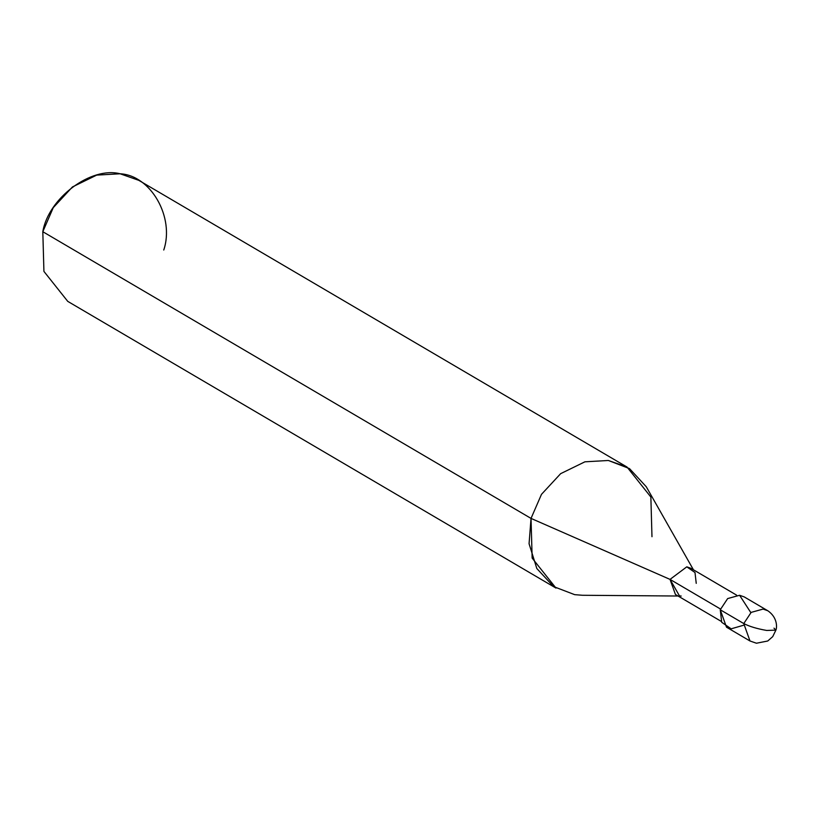<?xml version="1.0" encoding="UTF-8"?>
<svg xmlns="http://www.w3.org/2000/svg" width="817" height="817" viewBox="0 0 817 817"><rect width="100%" height="100%" fill="white"/><g stroke="black" fill="none" stroke-linecap="round" stroke-linejoin="round"><path stroke-width="1.23" d="M750.843 612.627L739.589 595.276L727.661 598.575L720.257 609.768L743.766 623.565C749.455 626.486 757.104 628.784 766.714 630.458L775.895 630.132L773.995 628.14M767.786 610.748L744.256 596.921L739.589 595.276L727.661 598.575L720.257 609.768L743.766 623.565L751.17 612.382L763.098 609.084L767.766 610.728L763.098 609.084L751.17 612.382L743.766 623.565C749.455 626.486 757.104 628.784 766.714 630.458L775.895 630.132L772.708 636.647L767.725 641.008L756.419 643.224L749.996 640.988L743.766 623.565L749.996 640.988L726.487 627.18L720.257 609.768L721.707 622.288L731.164 628.824L743.419 625.281M721.217 621.369L675.434 594.48L670.032 579.396L720.461 609.002L670.032 579.396L679.478 595.91L681.194 596.042M678.049 596.022L582.541 595.276L574.657 594.653L553.579 586.575L536.83 568.53L529.069 543.744L531.03 518.407L670.032 579.396L686.791 566.835L690.835 568.264L736.617 595.154M696.237 583.358L695.001 572.533L686.791 566.835L670.032 579.396L531.03 518.407L532.153 558.103L555.968 588.077L67.75 301.371L43.924 271.397L42.811 231.711L531.03 518.407L541.477 494.356L560.656 473.656L584.911 461.819L608.359 460.482L629.498 468.601L646.267 486.748L693.449 569.806M651.976 536.718L650.863 497.032L627.037 467.058L608.359 460.482L584.911 461.819L560.656 473.656L541.477 494.356L531.03 518.407L42.811 231.711L53.258 207.661L72.437 186.95L96.692 175.114L120.13 173.776L138.808 180.353L627.037 467.058M163.757 250.022C174.797 217.23 150.808 175.308 120.13 173.776C90.963 166.249 48.438 198.102 42.811 231.711M775.895 630.132C777.13 627.333 777.488 617.315 767.766 610.728"/></g></svg>
